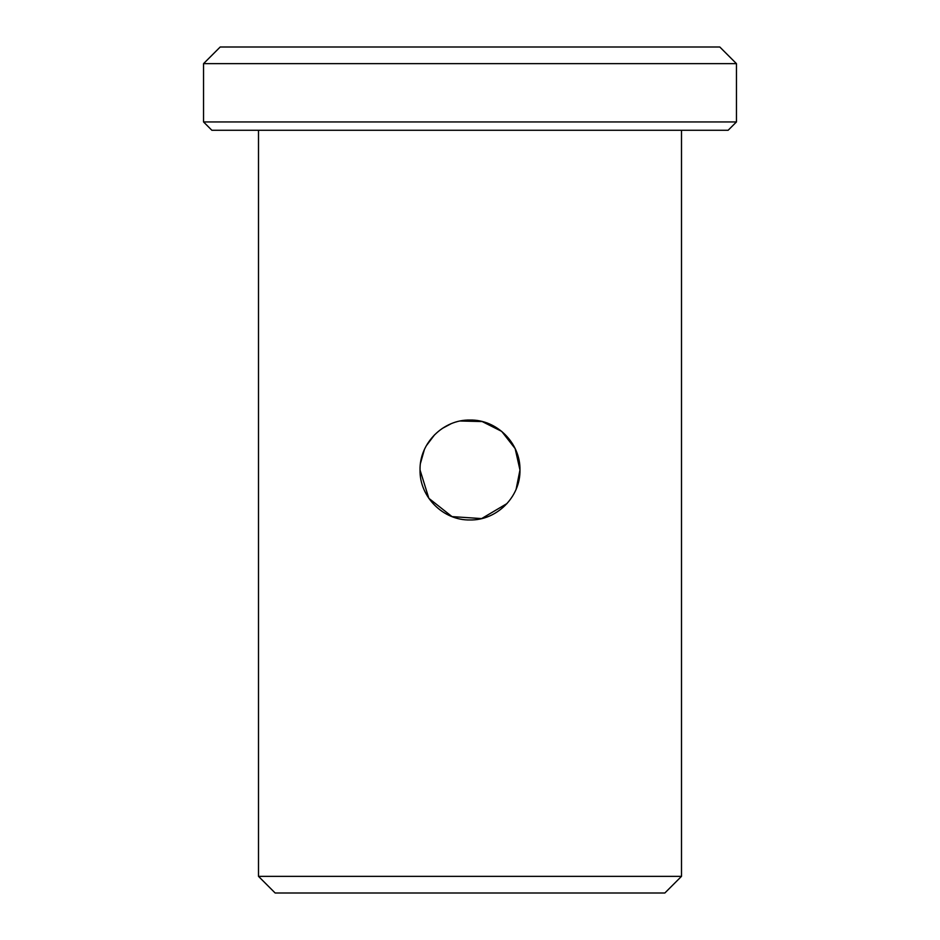 <?xml version="1.0" encoding="UTF-8"?>
<svg xmlns="http://www.w3.org/2000/svg" width="940" height="940" viewBox="0 0 940 940"><rect width="100%" height="100%" fill="white"/><g stroke="black" fill="none" stroke-linecap="round" stroke-linejoin="round"><path stroke-width="1.41" d="M460.248 421.003L482.197 421.555L501.713 431.389L515.155 448.615L519.961 470C520.56 443.222 496.837 419.44 470.024 420.039C443.245 419.44 419.44 443.128 420.039 470C419.428 496.814 443.222 520.56 469.977 519.961C496.825 520.56 520.56 496.814 519.961 470L516.154 489.117M420.509 463.197L424.316 449.79M426.337 445.713L434.68 434.668M442.27 428.44L450.883 423.846M258.5 130.272L258.5 876.35L681.5 876.35L681.5 130.272M258.5 876.35L275.15 893L664.85 893L681.5 876.35M211.864 130.272L728.136 130.272L736.455 121.942L203.545 121.942L211.864 130.272M203.545 63.65L220.195 47L719.805 47L736.455 63.65L203.545 63.65L203.545 121.942M736.455 63.65L736.455 121.942M507.048 503.523L481.621 518.586L452.011 516.612L428.84 498.318L420.039 470"/></g></svg>
